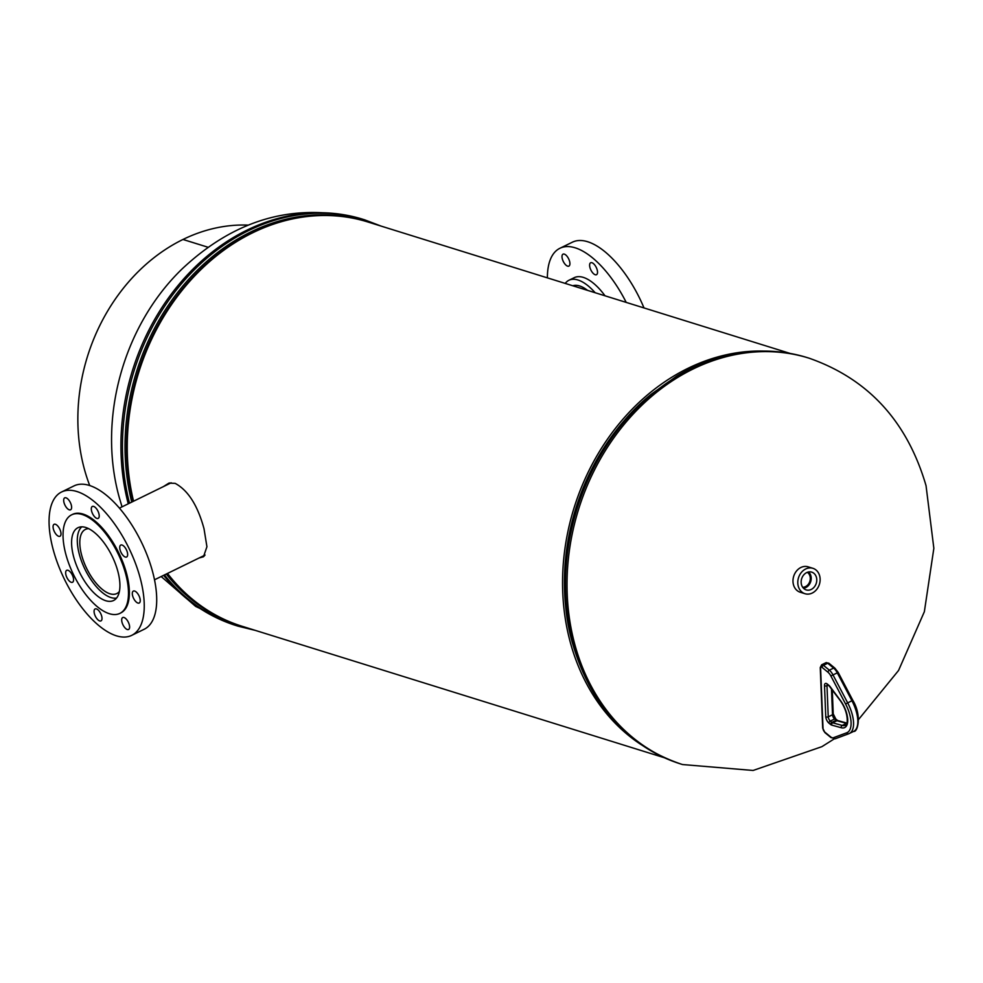 <?xml version="1.0" encoding="UTF-8"?>
<svg xmlns="http://www.w3.org/2000/svg" width="983" height="983" viewBox="0 0 983 983"><rect width="100%" height="100%" fill="white"/><g stroke="black" fill="none" stroke-linecap="round" stroke-linejoin="round"><path stroke-width="1.47" d="M201.675 556.722L204.267 556.071M199.119 557.975L203.469 556.771L206.934 546.745L204.009 528.719C197.681 505.422 188.06 490.308 175.158 483.366L168.879 483.132L163.362 486.622M169.789 482.936L165.881 485.393M570.779 636.37A209.49 172.394 -72.7 0 1 644.246 400.29A209.49 172.394 -72.7 0 0 570.779 636.37M641.408 744.819A211.701 174.212 -72.7 0 1 564.439 552.397A211.701 174.212 -72.7 0 1 688.051 368.281A211.701 174.212 -72.7 0 1 763.988 351.066M664.262 757.709L242.162 626.294A211.701 174.212 -72.7 0 1 167.503 573.433M133.553 501.207A211.701 174.212 -72.7 0 1 252.729 232.762A211.701 174.212 -72.7 0 1 368.011 222.023L790.123 353.425M815.767 584.615A9.314 7.667 107.3 0 0 811.405 572.045A9.314 7.667 107.3 0 0 802.153 577.426A9.314 7.667 107.3 0 0 805.876 589.8A9.314 7.667 107.3 0 0 815.767 584.615M803.455 588.215A9.019 7.422 107.3 0 0 810.238 582.845A9.019 7.422 107.3 0 0 808.518 571.971M807.313 572.315A8.036 6.611 107.3 0 1 809.427 582.44A8.036 6.611 107.3 0 1 802.669 587.256A8.036 6.611 107.3 0 0 809.513 582.464A8.036 6.611 107.3 0 0 807.35 572.303M812.916 568.321L808.1 566.822A13.295 10.948 107.3 0 0 794.424 574.379A13.295 10.948 107.3 0 0 800.199 592.221L805.003 593.72A13.295 10.948 107.3 0 0 818.692 586.163A13.295 10.948 107.3 0 0 812.916 568.321A13.295 10.948 107.3 0 0 799.228 575.878A13.295 10.948 107.3 0 0 805.003 593.72M591.926 262.719A6.648 2.986 -116.1 0 0 590.648 262.756A6.648 2.986 -116.1 0 0 590.365 268.826A6.648 2.986 -116.1 0 0 595.219 274.736A6.648 2.986 -116.1 0 0 596.497 274.699A6.648 2.986 -116.1 0 0 596.779 268.629A6.648 2.986 -116.1 0 0 591.926 262.719M564.316 254.118A6.648 2.986 -116.1 0 0 563.038 254.155A6.648 2.986 -116.1 0 0 562.755 260.225A6.648 2.986 -116.1 0 0 567.609 266.147A6.648 2.986 -116.1 0 0 568.874 266.11A6.648 2.986 -116.1 0 0 569.169 260.04A6.648 2.986 -116.1 0 0 564.316 254.118M565.213 283.411A47.11 21.134 63.9 0 1 568.924 280.266A47.11 21.134 63.9 0 1 577.967 279.995A47.11 21.134 63.9 0 1 595.145 292.725M568.924 280.266L574.269 277.661A47.11 21.134 63.9 0 1 583.312 277.39A47.11 21.134 63.9 0 1 605.024 295.809M547.384 277.857A79.807 35.806 63.9 0 1 559.905 248.281A79.807 35.806 63.9 0 1 575.227 247.827A79.807 35.806 63.9 0 1 626.208 302.395M559.905 248.281L572.364 242.199A79.807 35.806 63.9 0 1 587.674 241.732A79.807 35.806 63.9 0 1 644 307.937M572.806 285.77A40.524 18.186 63.9 0 1 579.601 285.955A40.524 18.186 63.9 0 1 587.551 290.366M88.667 528.657A35.695 16.011 -116.1 0 0 85.423 529.419A35.695 16.011 -116.1 0 0 83.874 562.006A35.695 16.011 -116.1 0 0 109.924 593.769A35.695 16.011 -116.1 0 0 116.78 593.56A35.695 16.011 -116.1 0 0 119.385 591.459M81.786 526.839A39.898 17.903 -116.1 0 0 82.719 564.254A39.898 17.903 -116.1 0 0 110.968 597.566A39.898 17.903 -116.1 0 0 116.596 598.02M125.332 557.054A6.648 2.986 -116.1 0 0 126.61 557.005A6.648 2.986 -116.1 0 0 126.893 550.935A6.648 2.986 -116.1 0 0 122.039 545.024A6.648 2.986 -116.1 0 0 120.762 545.061A6.648 2.986 -116.1 0 0 120.479 551.131A6.648 2.986 -116.1 0 0 125.332 557.054M137.915 603.058A6.648 2.986 -116.1 0 0 139.193 603.021A6.648 2.986 -116.1 0 0 139.488 596.951A6.648 2.986 -116.1 0 0 134.634 591.041A6.648 2.986 -116.1 0 0 133.356 591.078A6.648 2.986 -116.1 0 0 133.061 597.148A6.648 2.986 -116.1 0 0 137.915 603.058M127.298 629.525A6.648 2.986 -116.1 0 0 128.576 629.489A6.648 2.986 -116.1 0 0 128.859 623.419A6.648 2.986 -116.1 0 0 124.005 617.496A6.648 2.986 -116.1 0 0 122.728 617.533A6.648 2.986 -116.1 0 0 122.445 623.603A6.648 2.986 -116.1 0 0 127.298 629.525M99.688 620.924A6.648 2.986 -116.1 0 0 100.966 620.887A6.648 2.986 -116.1 0 0 101.249 614.817A6.648 2.986 -116.1 0 0 96.395 608.907A6.648 2.986 -116.1 0 0 95.118 608.944A6.648 2.986 -116.1 0 0 94.835 615.014A6.648 2.986 -116.1 0 0 99.688 620.924M71.255 582.317A6.648 2.986 -116.1 0 0 72.533 582.28A6.648 2.986 -116.1 0 0 72.828 576.21A6.648 2.986 -116.1 0 0 67.974 570.287A6.648 2.986 -116.1 0 0 66.697 570.324A6.648 2.986 -116.1 0 0 66.402 576.394A6.648 2.986 -116.1 0 0 71.255 582.317M58.673 536.3A6.648 2.986 -116.1 0 0 59.951 536.263A6.648 2.986 -116.1 0 0 60.233 530.193A6.648 2.986 -116.1 0 0 55.38 524.271A6.648 2.986 -116.1 0 0 54.102 524.308A6.648 2.986 -116.1 0 0 53.819 530.378A6.648 2.986 -116.1 0 0 58.673 536.3M69.289 509.833A6.648 2.986 -116.1 0 0 70.567 509.796A6.648 2.986 -116.1 0 0 70.862 503.726A6.648 2.986 -116.1 0 0 66.008 497.816A6.648 2.986 -116.1 0 0 64.731 497.853A6.648 2.986 -116.1 0 0 64.436 503.923A6.648 2.986 -116.1 0 0 69.289 509.833M96.912 518.434A6.648 2.986 -116.1 0 0 98.177 518.397A6.648 2.986 -116.1 0 0 98.472 512.327A6.648 2.986 -116.1 0 0 93.618 506.405A6.648 2.986 -116.1 0 0 92.341 506.442A6.648 2.986 -116.1 0 0 92.058 512.512A6.648 2.986 -116.1 0 0 96.912 518.434M131.71 635.362L144.169 629.267A79.807 35.806 -116.1 0 0 147.61 556.427A79.807 35.806 -116.1 0 0 89.367 485.43A79.807 35.806 -116.1 0 0 74.044 485.885L61.597 491.979A79.807 35.806 -116.1 0 0 58.157 564.82A79.807 35.806 -116.1 0 0 116.387 635.817A79.807 35.806 -116.1 0 0 131.71 635.362A79.807 35.806 -116.1 0 0 135.15 562.522A79.807 35.806 -116.1 0 0 76.92 491.525A79.807 35.806 -116.1 0 0 61.597 491.979M119.865 613.392L120.749 612.95A54.864 24.612 -116.1 0 0 123.121 562.878A54.864 24.612 -116.1 0 0 83.076 514.072A54.864 24.612 -116.1 0 0 72.545 514.379L71.661 514.822A54.864 24.612 -116.1 0 0 69.289 564.893A54.864 24.612 -116.1 0 0 109.334 613.699A54.864 24.612 -116.1 0 0 119.865 613.392A54.864 24.612 -116.1 0 0 122.224 563.308A54.864 24.612 -116.1 0 0 82.191 514.502A54.864 24.612 -116.1 0 0 71.661 514.822M105.783 600.736A40.524 18.186 -116.1 0 0 113.561 600.502A40.524 18.186 -116.1 0 0 115.306 563.517A40.524 18.186 -116.1 0 0 85.742 527.466A40.524 18.186 -116.1 0 0 77.964 527.699A40.524 18.186 -116.1 0 0 76.207 564.684A40.524 18.186 -116.1 0 0 105.783 600.736M248.195 225.107A177.333 145.939 107.3 0 0 182.998 239.459L207.978 247.237L182.973 239.471A177.333 145.939 107.3 0 0 84.452 469.419A177.333 145.939 107.3 0 0 89.723 485.541M834.174 738.921L821.899 746.662L753.101 770.463L682.534 764.541A212.807 175.121 -72.7 0 1 574.944 644.909A212.807 175.121 -72.7 0 1 623.419 425.283A212.807 175.121 -72.7 0 1 809.046 358.168C868.235 378.885 907.223 421.375 926.035 485.651L933.85 548.305L924.364 611.696L898.56 670.467L858.528 719.544M682.534 764.541L680.998 764.061A212.807 175.121 -72.7 0 1 573.408 644.43A212.807 175.121 -72.7 0 1 621.87 424.803A212.807 175.121 -72.7 0 1 807.51 357.689L809.046 358.168M122.027 506.835L119.459 498.184C97.292 419.68 122.924 326.196 181.904 269.121C235.932 218.287 296.276 201.675 362.948 219.295A212.807 175.121 107.3 0 0 178.083 285.488A212.807 175.121 107.3 0 0 128.257 503.8M269.121 225.734A210.62 173.327 107.3 0 0 133.098 501.428M365.098 221.15A211.677 174.188 107.3 0 0 182.371 286.581A211.677 174.188 107.3 0 0 131.734 502.092M362.948 219.295L364.496 219.774A212.807 175.121 107.3 0 0 179.987 285.512A212.807 175.121 107.3 0 0 129.51 503.185M163.62 575.338A212.807 175.121 107.3 0 0 236.448 625.667L195.678 606.425L161.163 576.529M164.444 574.932A212.807 175.121 107.3 0 0 237.984 626.146L255.371 630.41M166.299 574.023A211.677 174.188 107.3 0 0 239.262 625.36M852.691 700.498L851.929 700.744L837.233 672.741A8.872 3.981 -116.1 0 0 833.633 668.084L827.735 663.242L823.459 665.331L829.357 670.173A8.872 3.981 63.9 0 1 832.957 674.83L847.653 702.833A26.602 11.931 63.9 0 1 849.386 733.478A26.602 11.931 63.9 0 1 848.894 733.687A1.769 1.585 69.6 0 1 848.771 733.748L853.662 731.389A26.602 11.931 -116.1 0 0 851.929 700.744L845.577 703.975L830.868 675.972A7.09 3.182 -116.1 0 0 827.993 672.249L822.095 667.408A2.654 1.192 -116.1 0 0 820.596 668.182L823.029 728.636A2.654 1.192 -116.1 0 0 824.688 732.016L830.586 736.845A7.09 3.182 -116.1 0 0 833.351 737.754L846.732 732.777A24.833 11.145 -116.1 0 0 845.577 703.975M829.21 663.93A1.769 1.13 129.4 0 0 828.915 663.255A1.769 1.13 129.4 0 0 827.735 663.242A4.436 1.991 -116.1 0 0 825.929 662.714L821.653 664.803A4.436 1.991 63.9 0 1 823.459 665.331A1.769 1.13 129.4 0 0 822.095 667.408M835.108 668.759A1.769 1.13 129.4 0 0 834.813 668.084A1.769 1.13 129.4 0 0 833.633 668.084L829.357 670.173A1.769 1.13 129.4 0 0 827.993 672.249M837.995 672.495L830.868 675.972M853.17 731.598A26.602 11.931 -116.1 0 0 853.662 731.389C857.68 732.519 862.066 715.526 852.839 700.375L838.143 672.36L834.813 668.084L828.915 663.255L825.929 662.714M848.636 733.785L835.525 738.663A1.769 1.585 69.6 0 1 835.39 738.712L848.771 733.748A1.769 1.585 69.6 0 1 846.732 732.777M825.757 716.681L824.516 685.593A5.099 2.285 63.9 0 1 827.391 684.107L828.964 685.409A5.099 2.285 63.9 0 1 830.156 686.687L840.158 700.105A19.242 8.638 63.9 0 1 847.727 719.679A19.242 8.638 63.9 0 1 841.276 727.739L831.704 725.098A5.099 2.285 63.9 0 1 830.537 724.446L828.952 723.144A5.099 2.285 63.9 0 1 825.757 716.681A1.769 1.106 -2.3 0 0 828.239 716.853A3.33 1.487 -116.1 0 0 830.328 721.067L831.901 722.37A3.33 1.487 -116.1 0 0 832.662 722.8L842.234 725.442A17.473 7.839 -116.1 0 0 845.368 725.27C846.83 728.145 850.541 714.899 840.158 700.461L840.158 700.105M846.83 723.427A17.473 7.839 63.9 0 1 846.51 723.353L842.234 725.442A1.769 1.474 105.4 0 0 841.276 727.739M846.916 723.218A1.769 1.474 105.4 0 0 846.51 723.353L836.938 720.711L832.662 722.8A1.769 1.474 -74.6 0 0 831.704 725.098M846.941 723.107L837.872 720.6A1.769 1.474 -74.6 0 0 836.938 720.711A3.33 1.487 63.9 0 1 836.177 720.281L831.901 722.37A1.769 1.13 -50.6 0 0 830.537 724.446M837.872 720.6L837.356 720.293A1.769 1.13 -50.6 0 0 836.177 720.281L834.592 718.978L830.328 721.067A1.769 1.13 -50.6 0 0 828.952 723.144M837.565 720.564A1.769 1.13 -50.6 0 0 837.356 720.293L835.771 718.991A1.769 1.13 -50.6 0 0 834.592 718.978A3.33 1.487 63.9 0 1 832.515 714.764L828.239 716.853L826.986 685.765L828.178 685.188M835.771 718.991L833.228 713.83A1.769 1.106 -2.3 0 1 832.515 714.764L831.471 688.8M827.33 684.537A3.33 1.487 -116.1 0 0 826.986 685.765A1.769 1.106 -2.3 0 1 824.516 685.593M840.158 700.461L829.271 686.085A1.769 1.13 -50.6 0 1 828.964 685.409M829.271 686.085L827.686 684.782A1.769 1.13 -50.6 0 1 827.391 684.107M830.586 736.845A1.769 1.13 129.4 0 0 830.893 737.52L824.995 732.691A1.769 1.13 -50.6 0 1 824.688 732.016M833.351 737.754A1.769 1.585 69.6 0 0 835.39 738.712L830.893 737.52M824.995 732.691L822.673 728.01A1.769 1.106 -2.3 0 0 823.029 728.636M822.673 728.01L820.252 667.555A1.769 1.106 -2.3 0 0 820.596 668.182M680.998 764.061C627.007 745.569 590.906 705.499 572.684 643.853C547.887 558.442 582.047 449.907 651.25 394.22L676.451 376.305C692.597 366.622 709.37 359.68 726.756 355.49C754.465 348.928 781.374 349.665 807.51 357.689M364.496 219.774L381.22 226.139M236.448 625.667L237.984 626.146M574.944 285.353L573.581 286.016M154.491 579.798L205.066 555.063M119.434 508.113L171.189 482.8M832.269 689.869L833.228 713.83M820.252 667.555L821.653 664.803"/></g></svg>
